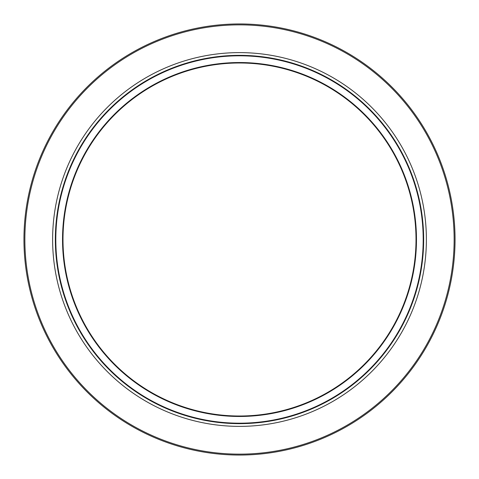 <?xml version="1.0" encoding="UTF-8"?>
<svg xmlns="http://www.w3.org/2000/svg" width="479" height="479" viewBox="0 0 479 479"><rect width="100%" height="100%" fill="white"/><g stroke="black" fill="none" stroke-linecap="round" stroke-linejoin="round"><path stroke-width="0.72" d="M420.688 209.281L421.263 212.969M421.269 212.969L421.173 212.341L421.269 212.969M420.993 211.161L421.227 212.7M421.023 211.353L420.616 208.856M421.406 210.838L421.472 211.245M421.155 209.281L421.304 210.179M421.7 212.766L421.64 212.341M421.071 208.772L421.017 208.449M421.083 208.85L421.173 209.383M421.592 212.011L421.472 211.263M420.999 208.341L421.352 210.473M422.185 220.316L421.873 217.538M422.406 218.101L422.34 217.544M422.352 217.64L422.418 218.244M422.065 219.202L422.107 219.568M422.538 219.25L422.735 221.13M422.652 220.316L422.718 220.981M421.634 215.622L421.724 216.322M421.604 215.4L421.4 213.891M421.981 214.766L422.185 216.322M422.071 215.4L421.861 213.891M422.646 225.316L422.418 222.633M422.921 223.106L422.885 222.681M422.454 223.076L422.514 223.711M422.879 222.633L422.927 223.202M423.017 224.25L423.167 226.124M423.101 233.638L423.119 234.231M423.173 237.045L423.167 236.554M423.107 233.98L423.083 233.105M423.538 233.081L423.592 234.8M423.592 234.674L423.604 235.351M423.592 234.884L423.61 235.482M423.508 232.177L423.532 232.902M423.532 232.782L423.58 234.231M423.508 232.237L423.544 233.105M423.634 237.045L423.628 236.554M422.64 253.702L422.538 254.984M422.622 253.942L422.568 254.66M422.759 252.134L422.688 253.068M422.658 253.529L422.616 254.026M423.208 252.259L423.179 252.702M423.167 252.87L423.131 253.349M423.131 253.319L423.095 253.798M423.232 251.96L423.119 253.469M423.119 253.529L423.053 254.349M423.083 253.96L423.047 254.427M423.023 254.684L423.059 254.271M423.52 246.463L423.544 245.769M423.029 247.29L423.059 246.463M423.107 245.008L423.089 245.631M423.556 245.488L423.538 246.044M423.155 243.14L423.137 244.027M423.634 242.009L423.628 242.362M423.634 242.302L423.61 243.53M423.592 244.194L423.526 246.332M423.185 241.182L423.173 242.009M423.065 246.332L423.083 245.769M423.622 242.709L423.634 242.14M423.622 242.871L423.616 243.26M423.167 242.428L423.161 242.733M421.718 262.714L421.358 265.396M421.592 263.678L421.76 262.396M422.059 263.678L422.262 262.097M422.268 262.049L422.167 262.863M422.059 263.666L421.825 265.396M421.885 264.965L421.951 264.48M422.735 257.858L422.664 258.576M421.544 267.294L421.023 270.491M422.203 220.49L422.346 221.915M422.67 220.49L422.813 221.915M422.939 249.188L422.885 250.152M422.927 249.403L422.903 249.798M423.46 247.936L423.394 249.302M423.448 248.122L423.436 248.463M423.364 249.798L423.346 250.152M239.5 416.011A176.512 176.512 0 0 1 86.639 151.244A176.512 176.512 0 0 1 392.361 151.244A176.512 176.512 0 0 1 239.5 416.011M239.5 423.652A184.152 184.152 0 0 0 398.983 147.424A184.152 184.152 0 0 0 80.017 147.424A184.152 184.152 0 0 0 239.5 423.652A184.152 184.152 0 0 0 398.983 147.424A184.152 184.152 0 0 0 80.017 147.424A184.152 184.152 0 0 0 239.5 423.652M239.5 455.05A215.55 215.55 0 0 0 426.172 131.725A215.55 215.55 0 0 0 52.828 131.725A215.55 215.55 0 0 0 239.5 455.05A215.55 215.55 0 0 0 426.172 131.725A215.55 215.55 0 0 0 52.828 131.725A215.55 215.55 0 0 0 239.5 455.05M239.5 416.473A176.973 176.973 0 0 0 392.762 151.017A176.973 176.973 0 0 0 86.238 151.017A176.973 176.973 0 0 0 239.5 416.473M239.5 423.191A183.691 183.691 0 0 1 80.418 147.652A183.691 183.691 0 0 1 398.582 147.652A183.691 183.691 0 0 1 239.5 423.191M239.5 454.14A214.64 214.64 0 0 1 53.618 132.18A214.64 214.64 0 0 1 425.382 132.18A214.64 214.64 0 0 1 239.5 454.14M239.5 426.376A186.876 186.876 0 0 0 401.342 146.059A186.876 186.876 0 0 0 77.658 146.059A186.876 186.876 0 0 0 239.5 426.376"/></g></svg>
